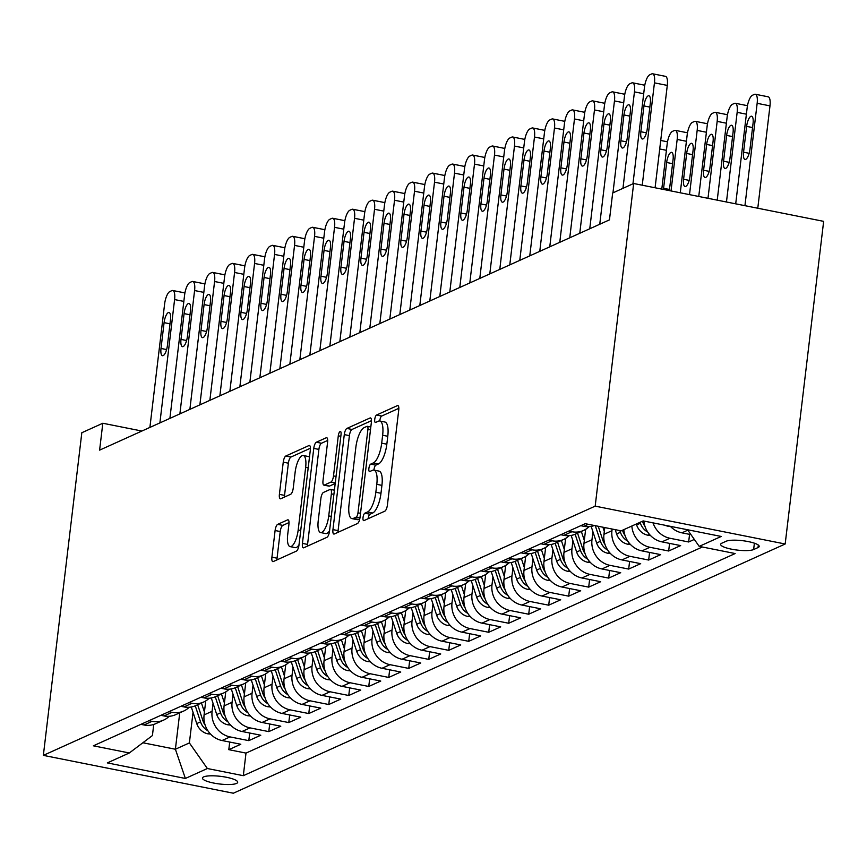 <?xml version="1.0" encoding="UTF-8"?>
<svg xmlns="http://www.w3.org/2000/svg" width="867" height="867" viewBox="0 0 867 867"><rect width="100%" height="100%" fill="white"/><g stroke="black" fill="none" stroke-linecap="round" stroke-linejoin="round"><path stroke-width="1.3" d="M363.035 517.523A3.815 1.257 -78.7 0 0 363.663 520.634A3.815 1.257 -78.7 0 0 363.967 520.59L384.818 511.172A5.44 1.799 -78.7 0 0 387.408 505.017L398.744 410.004A5.44 1.799 -78.7 0 0 397.845 405.55A5.44 1.799 -78.7 0 0 397.411 405.615L376.56 415.033A3.815 1.257 -78.7 0 0 374.739 419.346A3.815 1.257 -78.7 0 0 375.368 422.467A3.815 1.257 -78.7 0 0 375.671 422.424L378.37 421.199A17.427 5.755 -78.7 0 1 379.768 421.004A17.427 5.755 -78.7 0 1 382.64 435.256L381.697 443.167A17.427 5.755 -78.7 0 1 373.406 462.902L370.708 464.116A3.815 1.257 -78.7 0 0 368.887 468.429A3.815 1.257 -78.7 0 0 369.515 471.55A3.815 1.257 -78.7 0 0 369.819 471.507L372.517 470.293A17.427 5.755 -78.7 0 1 373.915 470.087A17.427 5.755 -78.7 0 1 376.787 484.339L375.844 492.261A17.427 5.755 -78.7 0 1 367.543 511.985L364.844 513.199A3.815 1.257 -78.7 0 0 363.035 517.523M373.915 470.087L379.042 471.117A17.427 5.755 -78.7 0 1 381.924 485.368L380.981 493.28A17.427 5.755 -78.7 0 1 372.68 513.004L369.981 514.229A3.815 1.257 -78.7 0 0 368.172 518.542A3.815 1.257 -78.7 0 0 368.15 518.704M398.842 408.314L381.686 416.052A3.815 1.257 -78.7 0 0 379.876 420.365A3.815 1.257 -78.7 0 0 379.822 421.015M379.768 421.004L384.894 422.023A17.427 5.755 -78.7 0 1 387.777 436.274L386.834 444.197A17.427 5.755 -78.7 0 1 378.532 463.921L375.834 465.145A3.815 1.257 -78.7 0 0 374.024 469.459A3.815 1.257 -78.7 0 0 373.97 470.098M236.507 783.443A17.752 3.858 -173.2 0 0 237.699 782.272A17.752 3.858 -173.2 0 0 223.545 776.756A17.752 3.858 -173.2 0 0 203.637 776.897A17.752 3.858 -173.2 0 0 202.445 778.067A17.752 3.858 -173.2 0 0 216.587 783.573A17.752 3.858 -173.2 0 0 236.507 783.443M277.689 524.351A5.44 1.799 -78.7 0 0 275.099 530.517L271.913 557.178A5.44 1.799 -78.7 0 0 272.812 561.632A5.44 1.799 -78.7 0 0 273.246 561.567L296.406 551.109A5.44 1.799 -78.7 0 0 298.996 544.942L310.332 449.93A5.44 1.799 -78.7 0 0 309.432 445.475A5.44 1.799 -78.7 0 0 308.999 445.54L285.839 455.999A5.44 1.799 -78.7 0 0 283.249 462.165L279.402 494.363A5.44 1.799 -78.7 0 0 280.301 498.818A5.44 1.799 -78.7 0 0 280.735 498.753L290.651 494.277A5.44 1.799 -78.7 0 0 293.241 488.11L295.148 472.147A14.566 4.812 -78.7 0 1 303.244 455.489A14.566 4.812 -78.7 0 1 305.65 467.411L298.183 529.954A14.566 4.812 -78.7 0 1 290.087 546.611A14.566 4.812 -78.7 0 1 287.692 534.69L288.928 524.275A5.44 1.799 -78.7 0 0 288.028 519.821A5.44 1.799 -78.7 0 0 287.595 519.875L277.689 524.351L282.826 525.38A5.44 1.799 -78.7 0 0 280.225 531.547L277.05 558.196A5.44 1.799 -78.7 0 0 276.952 559.887M595.185 506.144L633.658 183.501L612.666 192.983L609.458 219.871L99.607 450.136L102.815 423.248L81.823 432.731L43.35 755.374L595.185 506.144L785.177 543.999L233.342 793.218L43.35 755.374M332.95 529.607A5.44 1.799 -78.7 0 0 333.849 534.061A5.44 1.799 -78.7 0 0 334.283 533.996L357.442 523.538A5.44 1.799 -78.7 0 0 360.033 517.371L371.369 422.37A5.44 1.799 -78.7 0 0 370.469 417.916A5.44 1.799 -78.7 0 0 370.036 417.981L346.876 428.439A5.44 1.799 -78.7 0 0 344.286 434.605L332.95 529.607L338.087 530.626A5.44 1.799 -78.7 0 0 337.989 532.327M326.924 537.323L303.764 547.781A5.44 1.799 -78.7 0 1 303.331 547.846A5.44 1.799 -78.7 0 1 302.431 543.392L313.767 448.38A5.44 1.799 -78.7 0 1 316.357 442.224L326.263 437.748A5.44 1.799 -78.7 0 1 326.696 437.683A5.44 1.799 -78.7 0 1 327.596 442.137L323.001 480.665A5.44 1.799 -78.7 0 0 323.9 485.119A5.44 1.799 -78.7 0 0 324.334 485.054L330.912 482.085A5.44 1.799 -78.7 0 0 333.502 475.929L338.293 435.808A3.815 1.257 -78.7 0 1 340.406 431.452A3.815 1.257 -78.7 0 1 341.034 434.573L329.514 531.157A5.44 1.799 -78.7 0 1 326.924 537.323M229.712 742.044L228.801 749.673L240.798 744.254L222.05 740.526L230.048 736.907A22.195 20.385 -114.3 0 1 212.079 711.308L213.033 703.289M249.707 733.016L248.796 740.646L260.794 735.227L242.045 731.488L250.043 727.879A22.195 20.385 -114.3 0 1 232.074 702.281L233.028 694.25M269.702 723.988L268.792 731.618L280.789 726.199L262.04 722.46L270.038 718.851A22.195 20.385 -114.3 0 1 252.069 693.253L253.023 685.223M289.697 714.961L288.787 722.579L300.784 717.172L282.035 713.433L290.033 709.824A22.195 20.385 -114.3 0 1 272.054 684.215L273.018 676.195M309.682 705.933L308.771 713.552L320.768 708.133L302.03 704.405L310.028 700.785A22.195 20.385 -114.3 0 1 292.049 675.187L293.013 667.167M329.677 696.895L328.766 704.524L340.764 699.105L322.025 695.377L330.024 691.758A22.195 20.385 -114.3 0 1 312.044 666.159L312.998 658.14M349.672 687.867L348.762 695.497L360.759 690.078L342.021 686.339L350.019 682.73A22.195 20.385 -114.3 0 1 332.039 657.132L332.993 649.101M369.667 678.839L368.757 686.469L380.754 681.05L362.016 677.311L370.014 673.702A22.195 20.385 -114.3 0 1 352.035 648.104L352.988 640.074M389.662 669.812L388.752 677.43L400.749 672.012L382.011 668.284L389.998 664.675A22.195 20.385 -114.3 0 1 372.03 639.066L372.983 631.046M409.657 660.773L408.747 668.403L420.744 662.984L401.995 659.256L409.993 655.636A22.195 20.385 -114.3 0 1 392.025 630.038L392.979 622.018M429.653 651.746L428.742 659.375L440.739 653.956L421.991 650.228L429.989 646.609A22.195 20.385 -114.3 0 1 412.02 621.01L412.974 612.991M449.648 642.718L448.738 650.348L460.735 644.929L441.986 641.19L449.984 637.581A22.195 20.385 -114.3 0 1 432.004 611.983L432.969 603.952M469.632 633.69L468.733 641.32L480.719 635.901L461.981 632.162L469.979 628.553A22.195 20.385 -114.3 0 1 452 602.955L452.964 594.925M489.627 624.663L488.717 632.281L500.714 626.863L481.976 623.135L489.974 619.526A22.195 20.385 -114.3 0 1 471.995 593.917L472.959 585.897M509.623 615.624L508.712 623.254L520.709 617.835L501.971 614.107L509.969 610.487A22.195 20.385 -114.3 0 1 491.99 584.889L492.944 576.869M529.618 606.597L528.707 614.226L540.705 608.807L521.967 605.068L529.965 601.46A22.195 20.385 -114.3 0 1 511.985 575.861L512.939 567.831M549.613 597.569L548.703 605.199L560.7 599.78L541.962 596.041L549.96 592.432A22.195 20.385 -114.3 0 1 531.98 566.834L532.934 558.803M569.608 588.541L568.698 596.16L580.695 590.752L561.946 587.013L569.944 583.404A22.195 20.385 -114.3 0 1 551.976 557.795L552.929 549.776M589.603 579.514L588.693 587.132L600.69 581.714L581.941 577.986L589.939 574.377A22.195 20.385 -114.3 0 1 571.971 548.768L572.924 540.748M609.599 570.475L608.688 578.105L620.685 572.686L601.936 568.958L609.934 565.338A22.195 20.385 -114.3 0 1 591.966 539.74L592.92 531.72M629.594 561.448L628.683 569.077L640.68 563.658L621.932 559.919L629.93 556.311A22.195 20.385 -114.3 0 1 611.95 530.712L612.156 529.043M649.578 552.42L648.668 560.049L660.665 554.631L641.927 550.892L649.925 547.283A22.195 20.385 -114.3 0 1 631.848 526.009M669.573 543.392L668.663 551.011L680.66 545.592L661.922 541.864L669.92 538.255A22.195 20.385 -114.3 0 1 653.024 522.866M689.568 534.354L688.658 541.983L694.326 539.426M222.05 740.526A22.195 20.385 65.7 0 1 204.081 714.917L205.75 700.926M242.045 731.488A22.195 20.385 65.7 0 1 224.076 705.89L225.745 691.899M262.04 722.46A22.195 20.385 65.7 0 1 244.071 696.862L245.74 682.86M282.035 713.433A22.195 20.385 65.7 0 1 264.056 687.834L265.725 673.832M302.03 704.405A22.195 20.385 65.7 0 1 284.051 678.796L285.72 664.805M322.025 695.377A22.195 20.385 65.7 0 1 304.046 669.768L305.715 655.777M342.021 686.339A22.195 20.385 65.7 0 1 324.041 660.741L325.71 646.749M362.016 677.311A22.195 20.385 65.7 0 1 344.036 651.713L345.705 637.711M382.011 668.284A22.195 20.385 65.7 0 1 364.032 642.685L365.701 628.683M401.995 659.256A22.195 20.385 65.7 0 1 384.027 633.647L385.696 619.656M421.991 650.228A22.195 20.385 65.7 0 1 404.022 624.619L405.691 610.628M441.986 641.19A22.195 20.385 65.7 0 1 424.017 615.592L425.686 601.59M461.981 632.162A22.195 20.385 65.7 0 1 444.002 606.564L445.671 592.562M481.976 623.135A22.195 20.385 65.7 0 1 463.997 597.536L465.666 583.534M501.971 614.107A22.195 20.385 65.7 0 1 483.992 588.498L485.661 574.507M521.967 605.068A22.195 20.385 65.7 0 1 503.987 579.47L505.656 565.479M541.962 596.041A22.195 20.385 65.7 0 1 523.982 570.443L525.651 556.441M561.946 587.013A22.195 20.385 65.7 0 1 543.977 561.415L545.646 547.413M581.941 577.986A22.195 20.385 65.7 0 1 563.973 552.387L565.642 538.385M601.936 568.958A22.195 20.385 65.7 0 1 583.968 543.349L585.637 529.358M621.932 559.919A22.195 20.385 65.7 0 1 603.952 534.321L604.765 527.57M726.199 541.225L721.799 543.208A17.199 3.739 -173.2 0 0 720.64 544.346A17.199 3.739 -173.2 0 0 734.338 549.678A17.199 3.739 -173.2 0 0 753.629 549.548L758.029 547.565A17.199 3.739 -173.2 0 0 759.189 546.427A17.199 3.739 -173.2 0 0 745.479 541.095A17.199 3.739 -173.2 0 0 726.199 541.225M228.801 749.673L246 753.098L243.313 775.683L735.162 553.547L699.214 546.383L687.531 529.748M243.313 775.683L207.365 768.52L185.375 778.458L107.324 762.906L129.313 752.979L93.365 745.815L585.214 523.679L621.162 530.842L643.151 520.904L721.214 536.456L699.214 546.383M140.887 724.357L143.998 724.975A22.195 20.385 65.7 0 0 155.702 723.685L163.7 720.076A22.195 20.385 -114.3 0 1 151.996 721.355L148.886 720.737M160.883 715.318L163.993 715.947A22.195 20.385 65.7 0 0 175.698 714.657L183.696 711.048A22.195 20.385 -114.3 0 1 171.991 712.327L168.881 711.709M180.878 706.291L183.988 706.908A22.195 20.385 65.7 0 0 195.693 705.63L203.691 702.01A22.195 20.385 -114.3 0 1 191.986 703.3L188.876 702.682M200.873 697.263L203.983 697.881A22.195 20.385 65.7 0 0 215.677 696.602L223.675 692.982A22.195 20.385 -114.3 0 1 211.981 694.272L208.871 693.654M220.868 688.235L223.979 688.853A22.195 20.385 65.7 0 0 235.672 687.564L243.67 683.955A22.195 20.385 -114.3 0 1 231.977 685.244L228.855 684.616M240.853 679.197L243.974 679.826A22.195 20.385 65.7 0 0 255.667 678.536L263.666 674.927A22.195 20.385 -114.3 0 1 251.972 676.206L248.851 675.588M260.848 670.169L263.969 670.787A22.195 20.385 65.7 0 0 275.663 669.508L283.661 665.899A22.195 20.385 -114.3 0 1 271.967 667.178L268.846 666.56M280.843 661.142L283.964 661.759A22.195 20.385 65.7 0 0 295.658 660.481L303.656 656.861A22.195 20.385 -114.3 0 1 291.962 658.151L288.841 657.533M300.838 652.114L303.949 652.732A22.195 20.385 65.7 0 0 315.653 651.442L323.651 647.833A22.195 20.385 -114.3 0 1 311.947 649.123L308.836 648.505M320.833 643.086L323.944 643.704A22.195 20.385 65.7 0 0 335.648 642.414L343.646 638.806A22.195 20.385 -114.3 0 1 331.942 640.095L328.831 639.467M340.829 634.048L343.939 634.677A22.195 20.385 65.7 0 0 355.643 633.387L363.641 629.778A22.195 20.385 -114.3 0 1 351.937 631.057L348.827 630.439M360.824 625.02L363.934 625.638A22.195 20.385 65.7 0 0 375.639 624.359L383.637 620.75A22.195 20.385 -114.3 0 1 371.932 622.029L368.822 621.411M380.819 615.993L383.929 616.61A22.195 20.385 65.7 0 0 395.623 615.332L403.621 611.712A22.195 20.385 -114.3 0 1 391.927 613.002L388.817 612.384M400.803 606.965L403.924 607.583A22.195 20.385 65.7 0 0 415.618 606.293L423.616 602.684A22.195 20.385 -114.3 0 1 411.923 603.974L408.801 603.345M420.798 597.937L423.92 598.555A22.195 20.385 65.7 0 0 435.613 597.265L443.611 593.657A22.195 20.385 -114.3 0 1 431.918 594.946L428.797 594.318M440.794 588.899L443.915 589.527A22.195 20.385 65.7 0 0 455.608 588.238L463.607 584.629A22.195 20.385 -114.3 0 1 451.913 585.908L448.792 585.29M460.789 579.871L463.91 580.489A22.195 20.385 65.7 0 0 475.604 579.21L483.602 575.59A22.195 20.385 -114.3 0 1 471.897 576.88L468.787 576.262M480.784 570.844L483.894 571.461A22.195 20.385 65.7 0 0 495.599 570.183L503.597 566.563A22.195 20.385 -114.3 0 1 491.892 567.852L488.782 567.235M500.779 561.816L503.89 562.434A22.195 20.385 65.7 0 0 515.594 561.144L523.592 557.535A22.195 20.385 -114.3 0 1 511.888 558.825L508.777 558.196M520.774 552.778L523.885 553.406A22.195 20.385 65.7 0 0 535.589 552.116L543.587 548.508A22.195 20.385 -114.3 0 1 531.883 549.786L528.772 549.169M540.77 543.75L543.88 544.378A22.195 20.385 65.7 0 0 555.584 543.089L563.572 539.48A22.195 20.385 -114.3 0 1 551.878 540.759L548.768 540.141M560.765 534.722L563.875 535.34A22.195 20.385 65.7 0 0 575.569 534.061L583.567 530.441A22.195 20.385 -114.3 0 1 571.873 531.731L568.763 531.113M580.749 525.695L583.87 526.312A22.195 20.385 65.7 0 0 594.404 525.51M690.966 534.636L681.917 532.837A22.195 20.385 -114.3 0 1 670.332 526.323M688.658 541.983L669.92 538.255M668.663 551.011L649.925 547.283M648.668 560.049L629.93 556.311M628.683 569.077L609.934 565.338M608.688 578.105L589.939 574.377M588.693 587.132L569.944 583.404M568.698 596.16L549.96 592.432M548.703 605.199L529.965 601.46M528.707 614.226L509.969 610.487M508.712 623.254L489.974 619.526M488.717 632.281L469.979 628.553M468.733 641.32L449.984 637.581M448.738 650.348L429.989 646.609M428.742 659.375L409.993 655.636M408.747 668.403L389.998 664.675M388.752 677.43L370.014 673.702M368.757 686.469L350.019 682.73M348.762 695.497L330.024 691.758M328.766 704.524L310.028 700.785M308.771 713.552L290.033 709.824M288.787 722.579L270.038 718.851M268.792 731.618L250.043 727.879M248.796 740.646L230.048 736.907M246 753.098L702.335 547.012M179.74 712.837L175.394 749.24L189.385 742.921L193.038 712.316M633.658 183.501L823.65 221.356L785.177 543.999M141.895 431.04L102.815 423.248M142.86 742.759L175.394 749.24L185.375 778.458M153.741 724.444L152.419 735.563L129.313 752.979M589.083 526.648A22.195 20.385 -114.3 0 1 583.567 530.441M643.878 521.045A22.195 20.385 65.7 0 0 661.922 541.864M569.088 535.687A22.195 20.385 -114.3 0 1 563.572 539.48M623.85 529.629A22.195 20.385 65.7 0 0 641.927 550.892M549.093 544.714A22.195 20.385 -114.3 0 1 543.587 548.508M529.098 553.742A22.195 20.385 -114.3 0 1 523.592 557.535M509.102 562.77A22.195 20.385 -114.3 0 1 503.597 566.563M489.107 571.808A22.195 20.385 -114.3 0 1 483.602 575.59M469.112 580.836A22.195 20.385 -114.3 0 1 463.607 584.629M449.117 589.863A22.195 20.385 -114.3 0 1 443.611 593.657M429.132 598.891A22.195 20.385 -114.3 0 1 423.616 602.684M409.137 607.919A22.195 20.385 -114.3 0 1 403.621 611.712M389.142 616.957A22.195 20.385 -114.3 0 1 383.637 620.75M369.147 625.985A22.195 20.385 -114.3 0 1 363.641 629.778M349.152 635.012A22.195 20.385 -114.3 0 1 343.646 638.806M329.157 644.04A22.195 20.385 -114.3 0 1 323.651 647.833M309.161 653.068A22.195 20.385 -114.3 0 1 303.656 656.861M289.166 662.106A22.195 20.385 -114.3 0 1 283.661 665.899M269.182 671.134A22.195 20.385 -114.3 0 1 263.666 674.927M249.187 680.162A22.195 20.385 -114.3 0 1 243.67 683.955M229.191 689.189A22.195 20.385 -114.3 0 1 223.675 692.982M209.196 698.228A22.195 20.385 -114.3 0 1 203.691 702.01M189.201 707.255A22.195 20.385 -114.3 0 1 183.696 711.048M169.206 716.283A22.195 20.385 -114.3 0 1 163.7 720.076M189.385 742.921L207.365 768.52M371.466 420.668L352.013 429.458A5.44 1.799 -78.7 0 0 349.412 435.624L338.087 530.626M356.164 517.122A3.815 1.257 -78.7 0 0 357.984 512.809L367.922 429.414A3.815 1.257 -78.7 0 0 367.294 426.293A3.815 1.257 -78.7 0 0 366.99 426.347L364.14 427.626A17.427 5.755 -78.7 0 0 355.849 447.35L349.054 504.356A17.427 5.755 -78.7 0 0 351.926 518.607A17.427 5.755 -78.7 0 0 353.324 518.412L356.164 517.122L359.968 517.881M351.926 518.607L357.063 519.636A17.427 5.755 -78.7 0 0 358.45 519.431L353.324 518.412M359.794 518.834L358.45 519.431M327.693 440.436L321.494 443.243A5.44 1.799 -78.7 0 0 318.893 449.409L307.568 544.411A5.44 1.799 -78.7 0 0 307.471 546.112M328.658 485.921A5.44 1.799 -78.7 0 0 329.037 486.138A5.44 1.799 -78.7 0 0 329.471 486.084L335.204 483.493M318.232 520.644A14.566 4.812 -78.7 0 0 320.638 532.566A14.566 4.812 -78.7 0 0 328.734 515.908L331.367 493.865A5.44 1.799 -78.7 0 0 330.468 489.411A5.44 1.799 -78.7 0 0 330.034 489.476L323.456 492.445A5.44 1.799 -78.7 0 0 320.866 498.612L318.232 520.644M320.638 532.566L325.775 533.584A14.566 4.812 -78.7 0 0 329.568 530.702M289.025 522.573L282.826 525.38M290.087 546.611L295.224 547.63A14.566 4.812 -78.7 0 0 299.028 544.747M309.465 457.202A14.566 4.812 -78.7 0 0 308.381 456.519L303.244 455.489M310.429 448.239L290.976 457.028A5.44 1.799 -78.7 0 0 288.386 463.195L284.539 495.382A5.44 1.799 -78.7 0 0 284.441 497.084M757.78 208.232L769.983 105.872A11.098 3.663 101.3 0 0 768.151 96.801L755.32 94.243A11.098 3.663 -78.7 0 0 754.431 94.362L752.437 95.272A11.098 3.663 -78.7 0 0 747.148 107.833L735.704 203.832M755.32 94.243A11.098 3.663 -78.7 0 1 757.151 103.314L744.937 205.674M746.639 126.376L743.561 152.191A8.876 2.937 -78.7 0 0 745.024 159.452A8.876 2.937 -78.7 0 0 749.966 149.297L753.044 123.482A8.876 2.937 -78.7 0 0 751.581 116.221A8.876 2.937 -78.7 0 0 746.639 126.376L752.556 127.557M632.953 183.826L644.452 87.372A11.098 3.663 -78.7 0 1 649.73 74.811L651.735 73.901A11.098 3.663 -78.7 0 1 652.613 73.782A11.098 3.663 -78.7 0 1 654.444 82.853L642.241 185.213M655.084 187.771L667.287 85.41L654.444 82.853M643.943 105.915A8.876 2.937 101.3 0 1 648.874 95.76A8.876 2.937 101.3 0 1 650.337 103.021L647.259 128.836A8.876 2.937 101.3 0 1 642.328 138.991A8.876 2.937 101.3 0 1 640.865 131.73L643.943 105.915L649.86 107.096M652.613 73.782L665.455 76.339A11.098 3.663 101.3 0 1 667.287 85.41M717.226 200.158L727.153 116.861A11.098 3.663 -78.7 0 1 732.442 104.3L734.436 103.401A11.098 3.663 -78.7 0 1 735.324 103.271A11.098 3.663 -78.7 0 1 737.156 112.342L726.459 202M670.397 526.388L667.579 526.117A14.706 13.504 -114.3 0 1 664.891 525.239M726.644 135.404L723.566 161.219A8.876 2.937 -78.7 0 0 725.04 168.48A8.876 2.937 -78.7 0 0 729.971 158.325L733.048 132.521A8.876 2.937 -78.7 0 0 731.585 125.26A8.876 2.937 -78.7 0 0 726.644 135.404L732.561 136.585M698.748 196.473L707.169 125.888A11.098 3.663 -78.7 0 1 712.446 113.328L714.441 112.428A11.098 3.663 -78.7 0 1 715.329 112.298A11.098 3.663 -78.7 0 1 717.161 121.38L707.981 198.315M650.402 535.416L647.584 535.156A14.706 13.504 -114.3 0 1 636.616 524.936L636.313 523.993M645.015 526.453A14.706 13.504 -114.3 0 1 642.815 522.14L642.512 521.197M640.106 522.281L640.42 523.213A14.706 13.504 65.7 0 0 647.616 532.002L647.627 531.894M706.659 144.431L703.581 170.246A8.876 2.937 -78.7 0 0 705.044 177.507A8.876 2.937 -78.7 0 0 709.975 167.353L713.053 141.549A8.876 2.937 -78.7 0 0 711.59 134.287A8.876 2.937 -78.7 0 0 706.659 144.431L712.566 145.613M680.27 192.788L687.173 134.916A11.098 3.663 -78.7 0 1 692.451 122.355L694.445 121.456A11.098 3.663 -78.7 0 1 695.334 121.326A11.098 3.663 -78.7 0 1 697.166 130.408L689.503 194.631M630.407 544.443L627.589 544.183A14.706 13.504 -114.3 0 1 616.621 533.964L615.202 529.65M625.02 535.481A14.706 13.504 -114.3 0 1 622.82 531.168L622.517 530.225M619.872 530.582L620.425 532.251A14.706 13.504 65.7 0 0 627.621 541.041L627.632 540.921M686.664 153.47L683.586 179.274A8.876 2.937 -78.7 0 0 685.049 186.535A8.876 2.937 -78.7 0 0 689.98 176.391L693.058 150.576A8.876 2.937 -78.7 0 0 691.595 143.315A8.876 2.937 -78.7 0 0 686.664 153.47L692.57 154.64M661.792 189.114L667.178 143.955A11.098 3.663 -78.7 0 1 672.456 131.394L674.461 130.483A11.098 3.663 -78.7 0 1 675.339 130.364A11.098 3.663 -78.7 0 1 677.17 139.435L671.025 190.957M604.299 531.417L602.912 527.201M610.411 553.482L607.594 553.211A14.706 13.504 -114.3 0 1 596.637 542.991L591.164 526.399M605.025 544.509A14.706 13.504 -114.3 0 1 602.825 540.195L598.241 526.269M595.293 525.684L600.43 541.279A14.706 13.504 65.7 0 0 607.626 550.068L607.637 549.949M668.847 190.512A8.876 2.937 -78.7 0 0 669.985 185.419L673.063 159.604A8.876 2.937 -78.7 0 0 671.6 152.343A8.876 2.937 -78.7 0 0 666.669 162.497L663.591 188.302A8.876 2.937 -78.7 0 0 663.483 189.45M612.958 192.853L624.457 96.4A11.098 3.663 -78.7 0 1 629.735 83.839L631.74 82.939A11.098 3.663 -78.7 0 1 632.628 82.809A11.098 3.663 -78.7 0 1 634.449 91.88L622.95 188.334M623.947 114.943A8.876 2.937 101.3 0 1 628.878 104.799A8.876 2.937 101.3 0 1 630.342 112.06L627.264 137.864A8.876 2.937 101.3 0 1 622.333 148.019A8.876 2.937 101.3 0 1 620.87 140.757L623.947 114.943L629.865 116.124M589.755 228.769L604.462 105.427A11.098 3.663 -78.7 0 1 609.739 92.867L611.744 91.967A11.098 3.663 -78.7 0 1 612.633 91.837A11.098 3.663 -78.7 0 1 614.465 100.919L599.747 224.25M603.952 123.97A8.876 2.937 101.3 0 1 608.883 113.826A8.876 2.937 101.3 0 1 610.357 121.087L607.279 146.891A8.876 2.937 101.3 0 1 602.337 157.046A8.876 2.937 101.3 0 1 600.874 149.785L603.952 123.97L609.869 125.151M569.76 237.796L584.466 114.455A11.098 3.663 -78.7 0 1 589.755 101.894L591.749 100.995A11.098 3.663 -78.7 0 1 592.638 100.865A11.098 3.663 -78.7 0 1 594.469 109.946L579.763 233.288M583.957 133.009A8.876 2.937 101.3 0 1 588.899 122.854A8.876 2.937 101.3 0 1 590.362 130.115L587.284 155.93A8.876 2.937 101.3 0 1 582.342 166.074A8.876 2.937 101.3 0 1 580.879 158.813L583.957 133.009L589.874 134.179M549.765 246.835L564.471 123.493A11.098 3.663 -78.7 0 1 569.76 110.933L571.754 110.022A11.098 3.663 -78.7 0 1 572.643 109.903A11.098 3.663 -78.7 0 1 574.474 118.974L559.768 242.316M563.962 142.036A8.876 2.937 101.3 0 1 568.904 131.882A8.876 2.937 101.3 0 1 570.367 139.143L567.289 164.958A8.876 2.937 101.3 0 1 562.358 175.101A8.876 2.937 101.3 0 1 560.884 167.84L563.962 142.036L569.879 143.218M584.315 540.444L581.345 531.449M590.416 562.51L587.598 562.239A14.706 13.504 -114.3 0 1 576.642 552.019L571.169 535.427M585.03 553.547A14.706 13.504 -114.3 0 1 582.841 549.223L577.552 533.162M575.146 534.245L580.435 550.307A14.706 13.504 65.7 0 0 587.631 559.096L587.642 558.987M529.77 255.863L544.476 132.521A11.098 3.663 -78.7 0 1 549.765 119.96L551.759 119.061A11.098 3.663 -78.7 0 1 552.647 118.931A11.098 3.663 -78.7 0 1 554.479 128.002L539.773 251.343M543.977 151.064A8.876 2.937 101.3 0 1 548.909 140.92A8.876 2.937 101.3 0 1 550.372 148.17L547.294 173.985A8.876 2.937 101.3 0 1 542.363 184.14A8.876 2.937 101.3 0 1 540.9 176.879L543.977 151.064L549.884 152.245M564.319 549.483L561.35 540.477M570.421 571.537L567.614 571.277A14.706 13.504 -114.3 0 1 556.647 561.057L551.174 544.454M565.035 562.575A14.706 13.504 -114.3 0 1 562.846 558.25L557.557 542.2M555.151 543.273L560.44 559.334A14.706 13.504 65.7 0 0 567.636 568.123L567.647 568.015M509.785 264.89L524.492 141.549A11.098 3.663 -78.7 0 1 529.77 128.988L531.764 128.088A11.098 3.663 -78.7 0 1 532.652 127.958A11.098 3.663 -78.7 0 1 534.484 137.029L519.777 260.371M523.982 160.092A8.876 2.937 101.3 0 1 528.913 149.948A8.876 2.937 101.3 0 1 530.376 157.209L527.299 183.013A8.876 2.937 101.3 0 1 522.367 193.168A8.876 2.937 101.3 0 1 520.904 185.906L523.982 160.092L529.889 161.273M544.324 558.511L541.355 549.515M550.426 580.565L547.619 580.305A14.706 13.504 -114.3 0 1 536.651 570.085L531.189 553.482M545.04 571.602A14.706 13.504 -114.3 0 1 542.85 567.289L537.562 551.228M535.156 552.301L540.444 568.373A14.706 13.504 65.7 0 0 547.641 577.162L547.651 577.043M489.79 273.918L504.496 150.576A11.098 3.663 -78.7 0 1 509.774 138.016L511.779 137.116A11.098 3.663 -78.7 0 1 512.657 136.986A11.098 3.663 -78.7 0 1 514.489 146.068L499.782 269.409M503.987 169.13A8.876 2.937 101.3 0 1 508.918 158.975A8.876 2.937 101.3 0 1 510.381 166.236L507.303 192.051A8.876 2.937 101.3 0 1 502.372 202.195A8.876 2.937 101.3 0 1 500.909 194.934L503.987 169.13L509.894 170.3M524.329 567.538L521.36 558.543M530.441 589.593L527.624 589.332A14.706 13.504 -114.3 0 1 516.656 579.113L511.194 562.51M525.044 580.63A14.706 13.504 -114.3 0 1 522.855 576.317L517.566 560.255M515.161 561.339L520.46 577.4A14.706 13.504 65.7 0 0 527.645 586.19L527.656 586.07M469.795 282.945L484.501 159.604A11.098 3.663 -78.7 0 1 489.779 147.043L491.784 146.144A11.098 3.663 -78.7 0 1 492.662 146.014A11.098 3.663 -78.7 0 1 494.493 155.095L479.787 278.437M483.992 178.158A8.876 2.937 101.3 0 1 488.923 168.003A8.876 2.937 101.3 0 1 490.386 175.264L487.308 201.079A8.876 2.937 101.3 0 1 482.377 211.223A8.876 2.937 101.3 0 1 480.914 203.962L483.992 178.158L489.898 179.328M504.334 576.566L501.375 567.571M510.446 598.631L507.628 598.36A14.706 13.504 -114.3 0 1 496.661 588.14L491.199 571.548M505.06 589.668A14.706 13.504 -114.3 0 1 502.86 585.344L497.571 569.283M495.176 570.367L500.465 586.428A14.706 13.504 65.7 0 0 507.65 595.217L507.672 595.109M449.8 291.984L464.506 168.642A11.098 3.663 -78.7 0 1 469.784 156.082L471.789 155.171A11.098 3.663 -78.7 0 1 472.667 155.052A11.098 3.663 -78.7 0 1 474.498 164.123L459.792 287.465M463.997 187.185A8.876 2.937 101.3 0 1 468.928 177.031A8.876 2.937 101.3 0 1 470.391 184.292L467.313 210.107A8.876 2.937 101.3 0 1 462.382 220.251A8.876 2.937 101.3 0 1 460.919 213L463.997 187.185L469.914 188.367M484.339 585.593L481.38 576.598M490.451 607.659L487.633 607.388A14.706 13.504 -114.3 0 1 476.666 597.179L471.204 580.576M485.065 598.696A14.706 13.504 -114.3 0 1 482.865 594.372L477.576 578.311M475.181 579.394L480.47 595.456A14.706 13.504 65.7 0 0 487.655 604.245L487.677 604.136M429.804 301.012L444.511 177.67A11.098 3.663 -78.7 0 1 449.789 165.109L451.794 164.21A11.098 3.663 -78.7 0 1 452.682 164.08A11.098 3.663 -78.7 0 1 454.514 173.151L439.797 296.492M444.002 196.213A8.876 2.937 101.3 0 1 448.933 186.069A8.876 2.937 101.3 0 1 450.396 193.33L447.318 219.134A8.876 2.937 101.3 0 1 442.387 229.289A8.876 2.937 101.3 0 1 440.924 222.028L444.002 196.213L449.919 197.394M464.344 594.632L461.385 585.626M470.456 616.686L467.638 616.426A14.706 13.504 -114.3 0 1 456.671 606.206L451.208 589.603M465.07 607.724A14.706 13.504 -114.3 0 1 462.87 603.399L457.581 587.349M455.186 588.422L460.475 604.483A14.706 13.504 65.7 0 0 467.671 613.272L467.681 613.164M409.809 310.039L424.516 186.698A11.098 3.663 -78.7 0 1 429.794 174.137L431.799 173.237A11.098 3.663 -78.7 0 1 432.687 173.107A11.098 3.663 -78.7 0 1 434.519 182.189L419.812 305.52M424.006 205.241A8.876 2.937 101.3 0 1 428.937 195.097A8.876 2.937 101.3 0 1 430.411 202.358L427.333 228.162A8.876 2.937 101.3 0 1 422.392 238.317A8.876 2.937 101.3 0 1 420.928 231.055L424.006 205.241L429.924 206.422M444.348 603.66L441.39 594.664M450.461 625.714L447.643 625.454A14.706 13.504 -114.3 0 1 436.675 615.234L431.213 598.631M445.074 616.751A14.706 13.504 -114.3 0 1 442.874 612.438L437.586 596.377M435.191 597.45L440.479 613.522A14.706 13.504 65.7 0 0 447.675 622.311L447.686 622.192M389.814 319.067L404.521 195.725A11.098 3.663 -78.7 0 1 409.809 183.165L411.803 182.265A11.098 3.663 -78.7 0 1 412.692 182.135A11.098 3.663 -78.7 0 1 414.524 191.217L399.817 314.558M404.011 214.279A8.876 2.937 101.3 0 1 408.953 204.124A8.876 2.937 101.3 0 1 410.416 211.385L407.338 237.2A8.876 2.937 101.3 0 1 402.407 247.344A8.876 2.937 101.3 0 1 400.933 240.083L404.011 214.279L409.928 215.45M424.353 612.687L421.395 603.692M430.465 634.742L427.648 634.481A14.706 13.504 -114.3 0 1 416.691 624.262L411.218 607.669M425.079 625.779A14.706 13.504 -114.3 0 1 422.879 621.466L417.601 605.404M415.195 606.488L420.484 622.549A14.706 13.504 65.7 0 0 427.68 631.339L427.691 631.219M369.819 328.094L384.525 204.764A11.098 3.663 -78.7 0 1 389.814 192.203L391.808 191.293A11.098 3.663 -78.7 0 1 392.697 191.174A11.098 3.663 -78.7 0 1 394.528 200.244L379.822 323.586M384.016 223.307A8.876 2.937 101.3 0 1 388.958 213.152A8.876 2.937 101.3 0 1 390.421 220.413L387.343 246.228A8.876 2.937 101.3 0 1 382.412 256.372A8.876 2.937 101.3 0 1 380.938 249.111L384.016 223.307L389.933 224.477M404.369 621.715L401.399 612.72M410.47 643.78L407.663 643.509A14.706 13.504 -114.3 0 1 396.696 633.289L391.223 616.697M405.084 634.817A14.706 13.504 -114.3 0 1 402.895 630.493L397.606 614.432M395.2 615.516L400.489 631.577A14.706 13.504 65.7 0 0 407.685 640.366L407.696 640.258M349.824 337.133L364.541 213.791A11.098 3.663 -78.7 0 1 369.819 201.231L371.813 200.32A11.098 3.663 -78.7 0 1 372.702 200.201A11.098 3.663 -78.7 0 1 374.533 209.272L359.827 332.614M364.032 232.334A8.876 2.937 101.3 0 1 368.963 222.18A8.876 2.937 101.3 0 1 370.426 229.441L367.348 255.256A8.876 2.937 101.3 0 1 362.417 265.41A8.876 2.937 101.3 0 1 360.954 258.149L364.032 232.334L369.938 233.516M384.374 630.753L381.404 621.747M390.475 652.808L387.668 652.537A14.706 13.504 -114.3 0 1 376.701 642.328L371.228 625.725M385.089 643.845A14.706 13.504 -114.3 0 1 382.9 639.521L377.611 623.471M375.205 624.543L380.494 640.605A14.706 13.504 65.7 0 0 387.69 649.394L387.701 649.285M329.839 346.161L344.546 222.819A11.098 3.663 -78.7 0 1 349.824 210.258L351.818 209.359A11.098 3.663 -78.7 0 1 352.706 209.229A11.098 3.663 -78.7 0 1 354.538 218.3L339.831 341.641M344.036 241.362A8.876 2.937 101.3 0 1 348.967 231.218A8.876 2.937 101.3 0 1 350.431 238.479L347.353 264.283A8.876 2.937 101.3 0 1 342.422 274.438A8.876 2.937 101.3 0 1 340.959 267.177L344.036 241.362L349.943 242.543M364.378 639.781L361.409 630.775M370.491 661.835L367.673 661.575A14.706 13.504 -114.3 0 1 356.705 651.355L351.243 634.752M365.094 652.873A14.706 13.504 -114.3 0 1 362.905 648.549L357.616 632.498M355.21 633.571L360.499 649.632A14.706 13.504 65.7 0 0 367.695 658.421L367.706 658.313M309.844 355.188L324.551 231.847A11.098 3.663 -78.7 0 1 329.828 219.286L331.833 218.386A11.098 3.663 -78.7 0 1 332.711 218.256A11.098 3.663 -78.7 0 1 334.543 227.338L319.836 350.669M324.041 250.39A8.876 2.937 101.3 0 1 328.972 240.246A8.876 2.937 101.3 0 1 330.435 247.507L327.358 273.311A8.876 2.937 101.3 0 1 322.426 283.466A8.876 2.937 101.3 0 1 320.963 276.205L324.041 250.39L329.948 251.571M344.383 648.809L341.425 639.813M350.496 670.863L347.678 670.603A14.706 13.504 -114.3 0 1 336.71 660.383L331.248 643.78M345.109 661.9A14.706 13.504 -114.3 0 1 342.909 657.587L337.621 641.526M335.215 642.599L340.514 658.671A14.706 13.504 65.7 0 0 347.7 667.46L347.721 667.341M289.849 364.216L304.555 240.874A11.098 3.663 -78.7 0 1 309.833 228.314L311.838 227.414A11.098 3.663 -78.7 0 1 312.716 227.284A11.098 3.663 -78.7 0 1 314.548 236.366L299.841 359.707M304.046 259.428A8.876 2.937 101.3 0 1 308.977 249.273A8.876 2.937 101.3 0 1 310.44 256.534L307.362 282.349A8.876 2.937 101.3 0 1 302.431 292.493A8.876 2.937 101.3 0 1 300.968 285.232L304.046 259.428L309.963 260.599M324.388 657.836L321.429 648.841M330.5 679.901L327.683 679.63A14.706 13.504 -114.3 0 1 316.715 669.411L311.253 652.818M325.114 670.928A14.706 13.504 -114.3 0 1 322.914 666.615L317.625 650.553M315.23 651.637L320.519 667.698A14.706 13.504 65.7 0 0 327.704 676.488L327.726 676.368M269.854 373.254L284.56 249.913A11.098 3.663 -78.7 0 1 289.838 237.352L291.843 236.442A11.098 3.663 -78.7 0 1 292.732 236.323A11.098 3.663 -78.7 0 1 294.552 245.394L279.846 368.735M284.051 268.456A8.876 2.937 101.3 0 1 288.982 258.301A8.876 2.937 101.3 0 1 290.445 265.562L287.367 291.377A8.876 2.937 101.3 0 1 282.436 301.521A8.876 2.937 101.3 0 1 280.973 294.26L284.051 268.456L289.968 269.637M304.393 666.864L301.434 657.869M310.505 688.929L307.687 688.658A14.706 13.504 -114.3 0 1 296.72 678.438L291.258 661.846M305.119 679.966A14.706 13.504 -114.3 0 1 302.919 675.642L297.63 659.581M295.235 660.665L300.524 676.726A14.706 13.504 65.7 0 0 307.72 685.515L307.731 685.407M249.859 382.282L264.565 258.94A11.098 3.663 -78.7 0 1 269.843 246.38L271.848 245.48A11.098 3.663 -78.7 0 1 272.737 245.35A11.098 3.663 -78.7 0 1 274.568 254.421L259.851 377.763M264.056 277.483A8.876 2.937 101.3 0 1 268.987 267.329A8.876 2.937 101.3 0 1 270.461 274.59L267.383 300.405A8.876 2.937 101.3 0 1 262.441 310.559A8.876 2.937 101.3 0 1 260.978 303.298L264.056 277.483L269.973 278.665M284.398 675.902L281.439 666.896M290.51 697.957L287.692 697.697A14.706 13.504 -114.3 0 1 276.725 687.477L271.263 670.874M285.124 688.994A14.706 13.504 -114.3 0 1 282.924 684.67L277.635 668.62M275.24 669.692L280.529 685.754A14.706 13.504 65.7 0 0 287.725 694.543L287.736 694.434M229.863 391.31L244.57 267.968A11.098 3.663 -78.7 0 1 249.859 255.407L251.853 254.508A11.098 3.663 -78.7 0 1 252.741 254.378A11.098 3.663 -78.7 0 1 254.573 263.449L239.866 386.79M244.06 286.511A8.876 2.937 101.3 0 1 249.002 276.367A8.876 2.937 101.3 0 1 250.465 283.628L247.388 309.432A8.876 2.937 101.3 0 1 242.446 319.587A8.876 2.937 101.3 0 1 240.983 312.326L244.06 286.511L249.978 287.692M264.402 684.93L261.444 675.935M270.515 706.984L267.697 706.724A14.706 13.504 -114.3 0 1 256.73 696.504L251.267 679.901M265.129 698.022A14.706 13.504 -114.3 0 1 262.929 693.708L257.64 677.647M255.245 678.72L260.534 694.792A14.706 13.504 65.7 0 0 267.73 703.581L267.74 703.462M209.868 400.337L224.575 276.996A11.098 3.663 -78.7 0 1 229.863 264.435L231.857 263.535A11.098 3.663 -78.7 0 1 232.746 263.405A11.098 3.663 -78.7 0 1 234.578 272.487L219.871 395.829M224.065 295.539A8.876 2.937 101.3 0 1 229.007 285.395A8.876 2.937 101.3 0 1 230.47 292.656L227.392 318.46A8.876 2.937 101.3 0 1 222.461 328.615A8.876 2.937 101.3 0 1 220.987 321.354L224.065 295.539L229.983 296.72M244.418 693.958L241.449 684.963M250.52 716.012L247.702 715.752A14.706 13.504 -114.3 0 1 236.745 705.532L231.272 688.929M245.133 707.049A14.706 13.504 -114.3 0 1 242.944 702.736L237.656 686.675M235.25 687.759L240.538 703.82A14.706 13.504 65.7 0 0 247.734 712.609L247.745 712.49M189.873 409.365L204.579 286.023A11.098 3.663 -78.7 0 1 209.868 273.463L211.862 272.563A11.098 3.663 -78.7 0 1 212.751 272.433A11.098 3.663 -78.7 0 1 214.583 281.515L199.876 404.856M204.081 304.577A8.876 2.937 101.3 0 1 209.012 294.422A8.876 2.937 101.3 0 1 210.475 301.683L207.397 327.498A8.876 2.937 101.3 0 1 202.466 337.642A8.876 2.937 101.3 0 1 201.003 330.381L204.081 304.577L209.987 305.748M224.423 702.985L221.453 693.99M230.524 725.05L227.718 724.779A14.706 13.504 -114.3 0 1 216.75 714.56L211.277 697.968M225.138 716.088A14.706 13.504 -114.3 0 1 222.949 711.764L217.66 695.702M215.254 696.786L220.543 712.847A14.706 13.504 65.7 0 0 227.739 721.637L227.75 721.528M169.889 418.403L184.595 295.062A11.098 3.663 -78.7 0 1 189.873 282.501L191.867 281.591A11.098 3.663 -78.7 0 1 192.756 281.472A11.098 3.663 -78.7 0 1 194.587 290.543L179.881 413.884M184.086 313.605A8.876 2.937 101.3 0 1 189.017 303.45A8.876 2.937 101.3 0 1 190.48 310.711L187.402 336.526A8.876 2.937 101.3 0 1 182.471 346.67A8.876 2.937 101.3 0 1 181.008 339.42L184.086 313.605L189.992 314.786M204.428 712.013L201.458 703.018M210.529 734.078L207.722 733.807A14.706 13.504 -114.3 0 1 196.755 723.587L191.282 706.995M205.143 725.115A14.706 13.504 -114.3 0 1 202.954 720.791L197.665 704.73M195.259 705.814L200.548 721.875A14.706 13.504 65.7 0 0 207.744 730.664L207.755 730.556M149.893 427.431L164.6 304.089A11.098 3.663 -78.7 0 1 169.878 291.529L171.883 290.629A11.098 3.663 -78.7 0 1 172.761 290.499A11.098 3.663 -78.7 0 1 174.592 299.57L159.886 422.912M164.091 322.632A8.876 2.937 101.3 0 1 169.022 312.488A8.876 2.937 101.3 0 1 170.485 319.75L167.407 345.554A8.876 2.937 101.3 0 1 162.476 355.708A8.876 2.937 101.3 0 1 161.013 348.447L164.091 322.632L169.997 323.814M204.081 714.917L212.079 711.308M224.076 705.89L232.074 702.281M244.071 696.862L252.069 693.253M264.056 687.834L272.054 684.215M284.051 678.796L292.049 675.187M304.046 669.768L312.044 666.159M324.041 660.741L332.039 657.132M344.036 651.713L352.035 648.104M364.032 642.685L372.03 639.066M384.027 633.647L392.025 630.038M404.022 624.619L412.02 621.01M424.017 615.592L432.004 611.983M444.002 606.564L452 602.955M463.997 597.536L471.995 593.917M483.992 588.498L491.99 584.889M503.987 579.47L511.985 575.861M523.982 570.443L531.98 566.834M543.977 561.415L551.976 557.795M563.973 552.387L571.971 548.768M583.968 543.349L591.966 539.74M603.952 534.321L611.95 530.712M143.998 724.975L151.996 721.355M163.993 715.947L171.991 712.327M183.988 706.908L191.986 703.3M203.983 697.881L211.981 694.272M223.979 688.853L231.977 685.244M243.974 679.826L251.972 676.206M263.969 670.787L271.967 667.178M283.964 661.759L291.962 658.151M303.949 652.732L311.947 649.123M323.944 643.704L331.942 640.095M343.939 634.677L351.937 631.057M363.934 625.638L371.932 622.029M383.929 616.61L391.927 613.002M403.924 607.583L411.923 603.974M423.92 598.555L431.918 594.946M443.915 589.527L451.913 585.908M463.91 580.489L471.897 576.88M483.894 571.461L491.892 567.852M503.89 562.434L511.888 558.825M523.885 553.406L531.883 549.786M543.88 544.378L551.878 540.759M563.875 535.34L571.873 531.731M583.87 526.312L588.335 524.297M681.917 532.837L687.824 530.16M758.332 545.05L758.029 547.565M754.388 543.175L753.629 549.548M372.68 513.004L367.543 511.985M380.981 493.28L375.844 492.261M381.924 485.368L376.787 484.339M375.834 465.145L370.708 464.116M378.532 463.921L373.406 462.902M386.834 444.197L381.697 443.167M387.777 436.274L382.64 435.256M381.686 416.052L376.56 415.033M398.224 405.778L397.411 405.615M369.981 514.229L364.844 513.199M349.412 435.624L344.286 434.605M352.013 429.458L346.876 428.439M370.838 418.143L370.036 417.981M360.52 513.318L357.984 512.809M370.458 429.924L367.922 429.414M307.568 544.411L302.431 543.392M318.893 449.409L313.767 448.38M321.494 443.243L316.357 442.224M327.076 437.9L326.263 437.748M329.471 486.084L324.334 485.054M335.269 482.952L330.912 482.085M336.038 476.427L333.502 475.929M340.829 436.318L338.293 435.808M331.281 516.407L328.734 515.908M333.903 494.374L331.367 493.865M288.408 520.037L287.595 519.875M300.73 530.463L298.183 529.954M308.186 467.909L305.65 467.411M284.539 495.382L279.402 494.363M288.386 463.195L283.249 462.165M290.976 457.028L285.839 455.999M309.812 445.703L308.999 445.54M277.05 558.196L271.913 557.178M280.225 531.547L275.099 530.517M757.151 103.314L769.983 105.872M749.164 153.307L743.561 152.191M640.865 131.73L646.468 132.846M737.156 112.342L746.389 114.184M729.169 162.335L723.566 161.219M717.161 121.38L726.394 123.212M647.887 535.188L649.524 534.451M642.815 522.14L643.943 521.631M636.616 524.936L640.42 523.213M709.173 171.363L703.581 170.246M697.166 130.408L706.41 132.25M627.892 544.216L629.529 543.479M622.82 531.168L623.947 530.658M616.621 533.964L620.425 532.251M689.178 180.39L683.586 179.274M677.17 139.435L686.415 141.278M607.908 553.244L609.534 552.507M602.825 540.195L603.952 539.686M596.637 542.991L600.43 541.279M672.575 163.679L666.669 162.497M669.194 189.418L663.591 188.302M643.693 93.723L634.449 91.88M620.87 140.757L626.473 141.874M623.698 102.75L614.465 100.919M600.874 149.785L606.477 150.901M603.703 111.789L594.469 109.946M580.879 158.813L586.482 159.929M583.708 120.816L574.474 118.974M560.884 167.84L566.487 168.957M659.711 148.972L666.42 150.305M587.913 562.271L589.538 561.534M582.841 549.223L583.957 548.713M576.642 552.019L580.435 550.307M563.713 129.844L554.479 128.002M540.9 176.879L546.492 177.995M567.918 571.299L569.543 570.562M562.846 558.25L563.962 557.752M556.647 561.057L560.44 559.334M543.728 138.872L534.484 137.029M520.904 185.906L526.497 187.023M547.922 580.337L549.559 579.6M542.85 567.289L543.967 566.78M536.651 570.085L540.444 568.373M523.733 147.91L514.489 146.068M500.909 194.934L506.512 196.05M527.927 589.365L529.564 588.628M522.855 576.317L523.971 575.807M516.656 579.113L520.46 577.4M503.738 156.938L494.493 155.095M480.914 203.962L486.517 205.078M507.932 598.393L509.568 597.656M502.86 585.344L503.987 584.835M496.661 588.14L500.465 586.428M483.743 165.965L474.498 164.123M460.919 213L466.522 214.116M487.937 607.42L489.573 606.683M482.865 594.372L483.992 593.862M476.666 597.179L480.47 595.456M463.747 174.993L454.514 173.151M440.924 222.028L446.527 223.144M467.942 616.448L469.578 615.711M462.87 603.399L463.997 602.901M456.671 606.206L460.475 604.483M443.752 184.021L434.519 182.189M420.928 231.055L426.531 232.172M447.957 625.486L449.583 624.749M442.874 612.438L444.002 611.929M436.675 615.234L440.479 613.522M423.757 193.059L414.524 191.217M400.933 240.083L406.536 241.199M427.962 634.514L429.588 633.777M422.879 621.466L424.006 620.956M416.691 624.262L420.484 622.549M403.762 202.087L394.528 200.244M380.938 249.111L386.541 250.227M407.967 643.542L409.592 642.805M402.895 630.493L404.011 629.984M396.696 633.289L400.489 631.577M383.767 211.115L374.533 209.272M360.954 258.149L366.546 259.266M387.972 652.569L389.608 651.832M382.9 639.521L384.016 639.022M376.701 642.328L380.494 640.605M363.782 220.142L354.538 218.3M340.959 267.177L346.551 268.293M367.976 661.608L369.613 660.86M362.905 648.549L364.021 648.05M356.705 651.355L360.499 649.632M343.787 229.17L334.543 227.338M320.963 276.205L326.566 277.321M347.981 670.635L349.618 669.898M342.909 657.587L344.026 657.078M336.71 660.383L340.514 658.671M323.792 238.208L314.548 236.366M300.968 285.232L306.571 286.348M327.986 679.663L329.623 678.926M322.914 666.615L324.041 666.105M316.715 669.411L320.519 667.698M303.797 247.236L294.552 245.394M280.973 294.26L286.576 295.376M307.991 688.691L309.627 687.954M302.919 675.642L304.046 675.133M296.72 678.438L300.524 676.726M283.802 256.264L274.568 254.421M260.978 303.298L266.581 304.415M287.996 697.718L289.632 696.981M282.924 684.67L284.051 684.171M276.725 687.477L280.529 685.754M263.806 265.291L254.573 263.449M240.983 312.326L246.586 313.442M268.011 706.757L269.637 706.02M262.929 693.708L264.056 693.199M256.73 696.504L260.534 694.792M243.811 274.319L234.578 272.487M220.987 321.354L226.59 322.47M248.016 715.784L249.642 715.047M242.944 702.736L244.06 702.227M236.745 705.532L240.538 703.82M223.816 283.357L214.583 281.515M201.003 330.381L206.595 331.497M228.021 724.812L229.647 724.075M222.949 711.764L224.065 711.254M216.75 714.56L220.543 712.847M203.832 292.385L194.587 290.543M181.008 339.42L186.6 340.525M208.026 733.84L209.662 733.103M202.954 720.791L204.07 720.282M196.755 723.587L200.548 721.875M183.837 301.413L174.592 299.57M161.013 348.447L166.605 349.564M370.816 426.998L367.294 426.293M329.037 486.138L323.9 485.119M334.402 490.202L330.468 489.411M735.324 103.271L747.484 105.687M715.329 112.298L727.489 114.726M695.334 121.326L707.494 123.753M675.339 130.364L687.498 132.781M644.777 85.226L632.628 82.809M624.782 94.265L612.633 91.837M604.787 103.292L592.638 100.865M584.802 112.32L572.643 109.903M660.719 140.465L667.503 141.809M564.807 121.347L552.647 118.931M544.812 130.375L532.652 127.958M524.817 139.414L512.657 136.986M504.822 148.441L492.662 146.014M484.826 157.469L472.667 155.052M464.831 166.497L452.682 164.08M444.836 175.535L432.687 173.107M424.841 184.563L412.692 182.135M404.856 193.59L392.697 191.174M384.861 202.618L372.702 200.201M364.866 211.646L352.706 209.229M344.871 220.684L332.711 218.256M324.876 229.712L312.716 227.284M304.881 238.739L292.732 236.323M284.885 247.767L272.737 245.35M264.89 256.795L252.741 254.378M244.906 265.833L232.746 263.405M224.911 274.861L212.751 272.433M204.915 283.888L192.756 281.472M184.92 292.916L172.761 290.499"/></g></svg>
